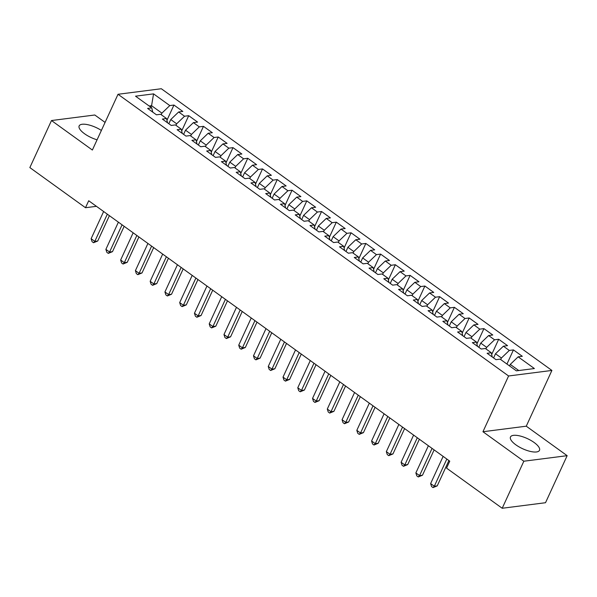 <?xml version="1.0" encoding="UTF-8"?>
<svg xmlns="http://www.w3.org/2000/svg" width="597" height="597" viewBox="0 0 597 597"><rect width="100%" height="100%" fill="white"/><g stroke="black" fill="none" stroke-linecap="round" stroke-linejoin="round"><path stroke-width="0.9" d="M101.386 130.445A15.97 5.589 24.7 0 0 79.155 125.9A15.97 5.589 24.7 0 0 84.528 133.735A15.97 5.589 24.7 0 0 97.072 139.817M515.845 444.817A15.97 5.589 24.7 0 0 539.487 450.325A15.97 5.589 24.7 0 0 534.106 442.481A15.97 5.589 24.7 0 0 510.472 436.982A15.97 5.589 24.7 0 0 515.845 444.817M105.079 122.415L94.796 114.997L51.484 120.542L29.85 167.585L85.498 207.719L96.43 206.323M551.904 370.438L161.324 88.737L118.019 94.281L508.592 375.983L551.904 370.438L526.263 426.191L482.951 431.735L523.838 461.22L567.15 455.675L526.263 426.191M567.15 455.675L545.516 502.719L502.204 508.263L523.838 461.22M150.862 107.236L151.571 105.699L153.556 93.871L135.526 96.177L151.765 107.885L147.608 108.423L156.466 114.811L160.623 114.273L166.526 118.534L162.369 119.064L171.227 125.452L175.384 124.922L181.287 129.183L177.13 129.713L185.988 136.101L190.144 135.571L196.047 139.825L191.898 140.362L200.749 146.75L204.905 146.213L210.808 150.474L206.659 151.004L215.51 157.392L219.666 156.862L225.569 161.123L221.42 161.653L230.27 168.041L234.427 167.503L240.33 171.764L236.181 172.294L245.031 178.682L249.188 178.152L255.091 182.413L250.941 182.943L259.792 189.331L263.949 188.801L269.859 193.055L265.702 193.592L274.553 199.98L278.709 199.443L284.62 203.704L280.463 204.234L289.321 210.622L293.47 210.092L299.381 214.353L295.224 214.883L304.082 221.271L308.231 220.741L314.141 224.994L309.985 225.532L318.843 231.92L322.992 231.382L328.902 235.643L324.746 236.173L333.604 242.561L337.753 242.031L343.663 246.292L339.506 246.822L348.364 253.21L352.514 252.68L358.424 256.934L354.267 257.464L363.125 263.852L367.282 263.322L373.185 267.583L369.028 268.113L377.886 274.501L382.043 273.971L387.946 278.224L383.789 278.762L392.647 285.15L396.804 284.612L402.706 288.873L398.55 289.403L407.408 295.791L411.564 295.261L417.467 299.522L413.311 300.052L422.169 306.44L426.325 305.91L432.228 310.164L428.071 310.701L436.929 317.089L441.086 316.552L446.989 320.813L442.832 321.343L451.69 327.731L455.847 327.201L461.75 331.462L457.593 331.992L466.451 338.38L470.608 337.85L476.51 342.103L472.354 342.633L481.212 349.021L485.368 348.491L491.271 352.752L487.115 353.282L495.973 359.67L500.129 359.14L516.368 370.849L534.39 368.543L518.151 356.834L522.308 356.297L513.45 349.909L509.301 350.446L503.39 346.185L507.547 345.656L498.689 339.268L494.54 339.797L488.63 335.536L492.786 335.007L483.928 328.619L479.779 329.148L473.869 324.895L478.025 324.358L469.167 317.97L465.011 318.507L459.108 314.246L463.265 313.716L454.407 307.328L450.25 307.858L444.347 303.597L448.504 303.067L439.646 296.679L435.489 297.209L429.586 292.955L433.743 292.426L424.885 286.038L420.728 286.567L414.825 282.306L418.982 281.777L410.124 275.389L405.967 275.918L400.065 271.665L404.221 271.128L395.363 264.74L391.207 265.277L385.304 261.016L389.46 260.486L380.602 254.098L376.446 254.628L370.543 250.367L374.7 249.837L365.842 243.449L361.685 243.979L355.782 239.725L359.939 239.188L351.081 232.8L346.924 233.337L341.021 229.076L345.178 228.547L336.32 222.159L332.163 222.688L326.26 218.427L330.417 217.898L321.559 211.51L317.403 212.039L311.5 207.786L315.656 207.249L306.798 200.868L302.642 201.398L296.739 197.137L300.895 196.607L292.037 190.219L287.881 190.749L281.978 186.495L286.135 185.958L277.277 179.57L273.12 180.107L267.217 175.846L271.374 175.317L262.516 168.929L258.359 169.458L252.456 165.197L256.613 164.668L247.755 158.28L243.598 158.809L237.696 154.556L241.852 154.019L232.994 147.631L228.838 148.168L222.935 143.907L227.091 143.377L218.233 136.989L214.077 137.519L208.174 133.258L212.331 132.728L203.473 126.34L199.316 126.87L193.413 122.616L197.57 122.079L188.712 115.691L184.555 116.228L178.652 111.967L182.809 111.438L173.951 105.05L166.936 120.295M153.556 93.871L169.794 105.579L173.951 105.05M502.204 508.263L446.556 468.123L449.757 461.16L88.707 200.749L85.498 207.719M168.832 123.728L170.764 119.534L176.667 123.795L175.958 125.333M178.652 111.967L170.764 119.534M184.555 116.228L176.667 123.795M151.765 107.885L152.75 112.124M183.592 134.37L185.525 130.183L191.428 134.444L190.719 135.982M193.413 122.616L185.525 130.183M199.316 126.87L191.428 134.444M166.526 118.534L167.511 122.773M198.353 145.019L200.286 140.832L206.189 145.086L205.48 146.631M208.174 133.258L200.286 140.832M214.077 137.519L206.189 145.086M181.287 129.183L182.272 133.415M213.122 155.668L215.047 151.474L220.95 155.735L220.241 157.272M222.935 143.907L215.047 151.474M228.838 148.168L220.95 155.735M196.047 139.825L197.032 144.064M227.882 166.309L229.808 162.123L235.711 166.376L235.002 167.921M237.696 154.556L229.808 162.123M243.598 158.809L235.711 166.376M210.808 150.474L211.793 154.713M242.643 176.958L244.569 172.764L250.471 177.025L249.762 178.57M252.456 165.197L244.569 172.764M258.359 169.458L250.471 177.025M225.569 161.123L226.554 165.354M257.404 187.607L259.329 183.413L265.232 187.674L264.523 189.212M267.217 175.846L259.329 183.413M273.12 180.107L265.232 187.674M240.33 171.764L241.315 176.003M272.165 198.249L274.09 194.062L279.993 198.316L279.284 199.861M281.978 186.495L274.09 194.062M287.881 190.749L279.993 198.316M255.091 182.413L256.076 186.652M286.926 208.898L288.851 204.704L294.754 208.965L294.045 210.502M296.739 197.137L288.851 204.704M302.642 201.398L294.754 208.965M269.859 193.055L270.837 197.294M301.686 219.547L303.612 215.353L309.515 219.614L308.806 221.151M311.5 207.786L303.612 215.353M317.403 212.039L309.515 219.614M284.62 203.704L285.597 207.943M316.447 230.188L318.373 226.002L324.275 230.255L323.567 231.8M326.26 218.427L318.373 226.002M332.163 222.688L324.275 230.255M299.381 214.353L300.358 218.592M331.208 240.837L333.133 236.643L339.036 240.904L338.327 242.442M341.021 229.076L333.133 236.643M346.924 233.337L339.036 240.904M314.141 224.994L315.119 229.233M345.969 251.479L347.894 247.292L353.797 251.546L353.088 253.091M355.782 239.725L347.894 247.292M361.685 243.979L353.797 251.546M328.902 235.643L329.88 239.882M360.73 262.128L362.655 257.934L368.558 262.195L367.849 263.74M370.543 250.367L362.655 257.934M376.446 254.628L368.558 262.195M343.663 246.292L344.641 250.524M375.491 272.777L377.416 268.583L383.319 272.844L382.61 274.381M385.304 261.016L377.416 268.583M391.207 265.277L383.319 272.844M358.424 256.934L359.401 261.173M390.251 283.418L392.177 279.232L398.08 283.485L397.371 285.03M400.065 271.665L392.177 279.232M405.967 275.918L398.08 283.485M373.185 267.583L374.162 271.822M405.012 294.067L406.938 289.873L412.84 294.134L412.131 295.672M414.825 282.306L406.938 289.873M420.728 286.567L412.84 294.134M387.946 278.224L388.923 282.463M419.773 304.716L421.698 300.522L427.601 304.783L426.9 306.321M429.586 292.955L421.698 300.522M435.489 297.209L427.601 304.783M402.706 288.873L403.684 293.112M434.534 315.358L436.459 311.171L442.37 315.425L441.661 316.97M444.347 303.597L436.459 311.171M450.25 307.858L442.37 315.425M417.467 299.522L418.445 303.761M449.295 326.007L451.22 321.813L457.13 326.074L456.421 327.611M459.108 314.246L451.22 321.813M465.011 318.507L457.13 326.074M432.228 310.164L433.213 314.403M464.056 336.648L465.981 332.462L471.891 336.723L471.182 338.26M473.869 324.895L465.981 332.462M479.779 329.148L471.891 336.723M446.989 320.813L447.974 325.052M478.816 347.297L480.742 343.103L486.652 347.364L485.943 348.909M488.63 335.536L480.742 343.103M494.54 339.797L486.652 347.364M461.75 331.462L462.735 335.693M493.577 357.946L495.503 353.752L501.413 358.013L500.704 359.551M503.39 346.185L495.503 353.752M509.301 350.446L501.413 358.013M476.51 342.103L477.496 346.342M509.554 365.939L510.263 364.401L518.778 370.543M518.151 356.834L510.263 364.401M491.271 352.752L492.256 356.991M482.951 431.735L508.592 375.983M51.484 120.542L92.371 150.034L118.019 94.281M161.197 114.691L161.906 113.146L151.571 105.699L149.153 106.005M169.794 105.579L161.906 113.146M513.45 349.909L506.95 364.058M498.689 339.268L491.682 354.514M483.928 328.619L476.921 343.865M469.167 317.97L462.16 333.216M454.407 307.328L447.399 322.574M439.646 296.679L432.638 311.925M424.885 286.038L417.878 301.284M410.124 275.389L403.109 290.635M395.363 264.74L388.348 279.986M380.602 254.098L373.588 269.344M365.842 243.449L358.827 258.695M351.081 232.8L344.066 248.046M336.32 222.159L329.305 237.405M321.559 211.51L314.544 226.756M306.798 200.868L299.784 216.114M292.037 190.219L285.023 205.465M277.277 179.57L270.262 194.816M262.516 168.929L255.501 184.174M247.755 158.28L240.74 173.526M232.994 147.631L225.979 162.877M218.233 136.989L211.219 152.235M203.473 126.34L196.458 141.586M188.712 115.691L181.697 130.944M446.825 459.041L434.317 486.242L430.624 483.585L443.138 456.377M448.892 460.533L437.243 485.868L434.317 486.242L433.041 487.6L431.571 486.533L430.624 483.585M437.243 485.868L433.041 487.6M432.064 448.392L419.557 475.6L415.863 472.936L428.377 445.735M434.131 449.884L422.482 475.219L419.557 475.6L418.281 476.951L416.81 475.884L415.863 472.936M422.482 475.219L418.281 476.951M417.303 437.75L404.796 464.951L401.102 462.287L413.617 435.086M419.37 439.243L407.721 464.578L404.796 464.951L403.52 466.302L402.05 465.242L401.102 462.287M407.721 464.578L403.52 466.302M402.542 427.101L390.035 454.302L386.341 451.645L398.856 424.445M404.609 428.594L392.96 453.929L390.035 454.302L388.759 455.66L387.281 454.593L386.341 451.645M392.96 453.929L388.759 455.66M387.781 416.46L375.274 443.661L371.58 440.996L384.095 413.796M389.848 417.945L378.2 443.287L375.274 443.661L373.998 445.011L372.521 443.952L371.58 440.996M378.2 443.287L373.998 445.011M373.021 405.811L360.513 433.012L356.819 430.347L369.334 403.147M375.088 407.303L363.439 432.638L360.513 433.012L359.237 434.37L357.76 433.303L356.819 430.347M363.439 432.638L359.237 434.37M358.26 395.162L345.753 422.37L342.059 419.706L354.573 392.505M360.327 396.654L348.678 421.989L345.753 422.37L344.476 423.721L342.999 422.654L342.059 419.706M348.678 421.989L344.476 423.721M343.499 384.52L330.984 411.721L327.298 409.057L339.812 381.856M345.566 386.013L333.917 411.348L330.984 411.721L329.716 413.072L328.238 412.012L327.298 409.057M333.917 411.348L329.716 413.072M328.738 373.871L316.223 401.072L312.537 398.415L325.052 371.207M330.805 375.364L319.156 400.699L316.223 401.072L314.955 402.43L313.477 401.363L312.537 398.415M319.156 400.699L314.955 402.43M313.977 363.222L301.463 390.431L297.776 387.766L310.291 360.566M316.044 364.715L304.395 390.05L301.463 390.431L300.194 391.781L298.716 390.714L297.776 387.766M304.395 390.05L300.194 391.781M299.216 352.581L286.702 379.782L283.015 377.117L295.522 349.917M301.284 354.073L289.635 379.408L286.702 379.782L285.433 381.132L283.956 380.073L283.015 377.117M289.635 379.408L285.433 381.132M284.456 341.932L271.941 369.133L268.254 366.476L280.762 339.275M286.523 343.424L274.866 368.759L271.941 369.133L270.672 370.491L269.195 369.424L268.254 366.476M274.866 368.759L270.672 370.491M269.695 331.29L257.18 358.491L253.494 355.827L266.001 328.626M271.762 332.775L260.105 358.118L257.18 358.491L255.912 359.842L254.434 358.782L253.494 355.827M260.105 358.118L255.912 359.842M254.934 320.641L242.419 347.842L238.733 345.178L251.24 317.977M257.001 322.134L245.345 347.469L242.419 347.842L241.151 349.2L239.673 348.133L238.733 345.178M245.345 347.469L241.151 349.2M240.173 309.992L227.658 337.193L223.972 334.536L236.479 307.336M242.24 311.485L230.584 336.82L227.658 337.193L226.39 338.551L224.912 337.484L223.972 334.536M230.584 336.82L226.39 338.551M225.412 299.351L212.898 326.552L209.211 323.887L221.718 296.687M227.479 300.843L215.823 326.178L212.898 326.552L211.629 327.902L210.151 326.843L209.211 323.887M215.823 326.178L211.629 327.902M210.651 288.702L198.137 315.903L194.45 313.246L206.958 286.038M212.719 290.194L201.062 315.529L198.137 315.903L196.868 317.261L195.391 316.194L194.45 313.246M201.062 315.529L196.868 317.261M195.891 278.053L183.376 305.261L179.69 302.597L192.197 275.396M197.958 279.545L186.301 304.88L183.376 305.261L182.107 306.612L180.63 305.545L179.69 302.597M186.301 304.88L182.107 306.612M181.13 267.411L168.615 294.612L164.929 291.948L177.436 264.747M183.197 268.904L171.54 294.239L168.615 294.612L167.347 295.963L165.869 294.903L164.929 291.948M171.54 294.239L167.347 295.963M166.369 256.762L153.854 283.963L150.168 281.306L162.675 254.098M168.436 258.255L156.78 283.59L153.854 283.963L152.586 285.321L151.108 284.254L150.168 281.306M156.78 283.59L152.586 285.321M151.608 246.121L139.094 273.322L135.407 270.657L147.914 243.457M153.675 247.606L142.019 272.948L139.094 273.322L137.825 274.672L136.347 273.613L135.407 270.657M142.019 272.948L137.825 274.672M136.847 235.472L124.333 262.673L120.646 260.008L133.153 232.808M138.914 236.964L127.258 262.299L124.333 262.673L123.064 264.031L121.587 262.964L120.646 260.008M127.258 262.299L123.064 264.031M122.086 224.823L109.572 252.024L105.878 249.367L118.393 222.166M124.154 226.315L112.497 251.65L109.572 252.024L108.303 253.382L106.826 252.315L105.878 249.367M112.497 251.65L108.303 253.382M107.326 214.181L94.811 241.382L91.117 238.718L103.632 211.517M109.393 215.666L97.736 241.009L94.811 241.382L93.542 242.733L92.065 241.673L91.117 238.718M97.736 241.009L93.542 242.733"/></g></svg>
